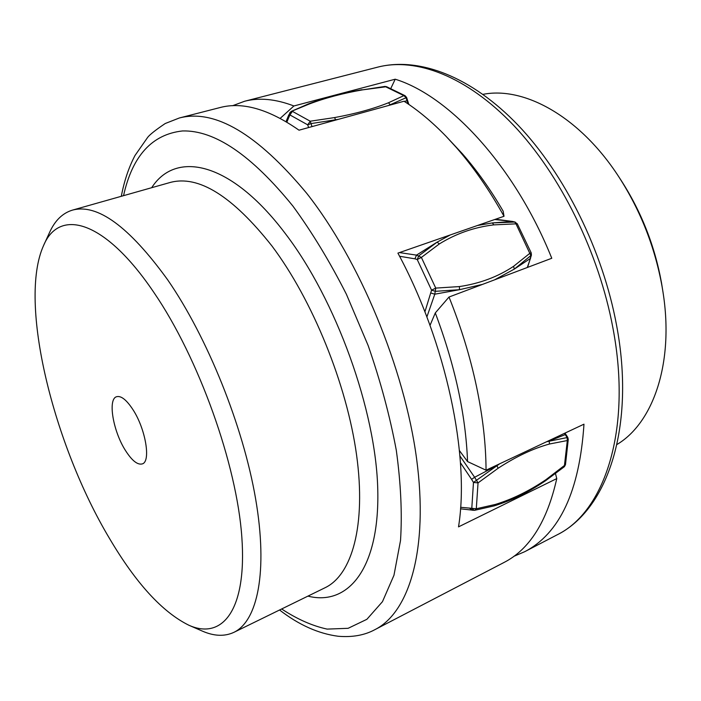 <?xml version="1.0" encoding="UTF-8"?>
<svg xmlns="http://www.w3.org/2000/svg" width="701" height="701" viewBox="0 0 701 701"><rect width="100%" height="100%" fill="white"/><g stroke="black" fill="none" stroke-linecap="round" stroke-linejoin="round"><path stroke-width="1.05" d="M499.638 463.817L473.473 482.446L478.038 482.901L476.294 508.76L471.791 508.304L474.209 510.337L460.496 508.838M450.314 234.931L437.082 242.169L418.812 255.821L417.226 259.528L421.38 257.433L435.742 288.093L431.562 290.17L435.435 291.318L459.453 289.706L482.603 284.361M290.38 112.16L289.688 112.931L289.925 114.938L292.413 111.363L310.236 121.212L307.704 124.839L310.999 123.595L338.294 119.363M545.921 479.694L545.58 480.72L564.393 466.682L565.479 464.684L545.921 479.694C529.185 490.998 512.317 499.252 495.318 504.448L476.294 508.76L474.735 510.293L494.179 505.877L495.318 504.448M460.601 507.305L471.791 508.304L473.473 482.446L471.589 479.361L474.621 477.276L478.038 482.901L498.104 468.268C515.997 456.579 533.146 448.491 549.54 443.996L567.319 440.543L568.266 439.439L565.479 464.684M568.266 439.439L567.792 437.433L546.596 441.744M494.555 279.848L514.306 269.105L531.419 255.12L527.546 267.405M531.419 255.12L531.227 252.903L530.026 253.166L513.579 266.319C497.859 276.79 479.808 283.546 459.435 286.569L435.742 288.093L434.795 294.192L426.874 316.975M424.902 311.875L431.562 290.17L417.226 259.528L414.931 258.818L416.508 255.12L421.38 257.433L439.361 243.922C456.167 233.538 474.323 227.194 493.828 224.881L517.285 223.785L531.227 252.903M517.285 223.785L514.797 222.042L492.304 222.927L477.521 225.485M388.389 105.544L406.624 97.492L408.858 104.44M406.624 97.492L405.099 95.722L403.864 95.634L388.442 102.784C373.344 108.848 355.381 113.781 334.543 117.584L310.236 121.212L312.006 126.609M291.117 111.477L309.264 104.002C325.159 97.974 342.938 93.259 362.592 89.859L386.566 86.696L405.099 95.722M188.823 625.213L202.177 631.023C214.007 636.236 224.574 636.666 233.906 632.337C257.521 621.112 268.141 571.814 255.62 498.858C243.133 426.042 207.356 337.216 167.592 279.708C129.089 226.546 97.36 203.36 72.387 210.142C62.555 213.139 54.967 220.517 49.64 232.294L43.576 245.534C59.191 207.838 104.764 219.553 153.931 292.519C198.751 358.018 236.824 464.491 241.836 537.168C247.059 610.203 222.348 640.328 188.823 625.213C162.387 612.131 135.976 583.267 109.61 538.631C53.469 444.942 17.919 302.166 43.576 245.534M125.479 450.524C113.115 431.308 107.577 399.149 116.576 396.722C121.019 395.513 126.452 399.78 132.866 409.515C145.633 428.881 151.109 461.705 142.277 463.904C137.58 465.149 131.981 460.688 125.479 450.524M279.576 609.993C298.828 624.898 318.377 633.66 338.224 636.263C352.463 637.446 364.739 635.22 375.044 629.577C409.261 612.262 428.775 549.426 416.587 458.726C404.459 368.227 359.482 260.167 306.705 193.301C257.258 133.865 214.804 108.76 179.333 117.987L219.948 107.577C242.406 101.566 268.763 109.102 299.02 130.193L404.021 101.233C418.111 110.259 432.149 121.983 446.143 136.406L456.386 147.569C473.648 167.302 489.526 190.208 504.01 216.285L503.169 211.194C490.586 189.594 476.969 170.431 462.327 153.694L446.143 136.406M504.01 216.285L397.914 253.122C446.292 342.701 470.029 456.369 458.515 526.872L556.769 478.59C547.148 521.483 529.544 549.453 503.958 562.5L375.044 629.577M556.769 478.59L555.499 473.648M482.989 94.355C524.19 86.162 579.911 116.664 618.887 176.932C640.495 210.466 654.883 246.989 662.068 286.507L663.023 292.308C674.231 363.206 653.087 423.106 616.941 444.504M663.023 292.308L661.516 282.88C654.795 245.893 641.327 211.702 621.095 180.323L618.887 176.932M448.999 297.031L435.295 312.935C454.975 365.247 465.736 414.79 467.558 461.573L486.047 470.196C485.933 444.154 482.735 416.21 476.47 386.365C470.091 356.467 460.934 326.692 448.999 297.031L551.775 258.266C514.972 166.461 449.718 96.055 395.206 79.204L293.912 105.965C275.633 98.99 259.204 97.421 244.614 101.251L232.557 105.728M513.815 556.34L524.62 551.74C559.775 533.566 579.561 491.05 583.977 424.175L486.047 470.196M467.558 461.573L459.435 450.594M395.206 79.204L390.694 88.712M280.207 118.338L293.912 105.965M430.02 325.387L435.295 312.935M469.731 508.278L472.456 510.284M471.589 479.361L460.443 462.748M459.926 455.957L474.621 477.276L496.904 465.578L498.104 468.268M430.94 293.044L434.795 294.192L459.453 289.706L459.435 286.569M414.931 258.818L399.579 256.277M399.465 252.588L416.508 255.12L437.082 242.169L439.361 243.922M308.606 127.547L307.704 124.839L289.925 114.938L288.952 117.085L288.716 115.087L286.052 121.641M288.952 117.085L286.858 122.123M493.828 505.929L494.179 505.877C511.502 500.558 528.642 492.172 545.58 480.72M564.296 466.761L567.319 440.543L567.109 437.529L565.234 434.611L565.917 434.524L567.792 437.433M564.428 433.358L565.234 434.611L549.102 441.034L549.54 443.996M527.283 267.502L530.648 257.924M513.579 266.319L514.306 269.105L530.175 258.599L530.946 255.786L516.059 223.996L514.797 222.042L512.396 221.437L515.2 222.086M494.722 219.509L512.396 221.437L492.304 222.927L493.828 224.881M407.982 103.844L407.001 100.769L407.684 100.707M388.442 102.784L390.317 104.782L398.238 102.828M404.284 101.4L407.001 100.769L405.949 97.544L403.864 95.634L384.98 86.451L386.566 86.696M325.054 123.017L335.656 119.853L334.543 117.584M384.972 86.425L362.592 89.859M362.075 89.702C342.281 93.128 324.326 97.886 308.221 103.976L309.264 104.002M72.387 210.142L170.106 182.488C198.436 174.803 232.355 195.938 271.874 245.885C312.515 299.967 346.864 384.481 356.572 454.984C366.299 525.619 351.92 574.899 325.133 587.701L233.906 632.337M307.932 596.122C347.871 606.295 379.705 569.072 377.769 489.754C376.043 410.777 336.2 299.905 285.254 233.494C230.603 161.037 175.636 150.216 151.688 187.702M123.542 195.667C132.366 155.867 152.038 134.294 182.54 130.947C214.786 130.097 251.58 155.158 292.93 206.112C311.98 232.145 329.794 261.517 346.382 294.218L368.183 345.628C380.52 381.142 389.887 416.035 396.302 450.305C400.849 483.418 402.26 513.482 400.525 540.497L393.971 575.258L382.474 601.66L366.886 619.307L348.134 628.306L327.122 629.104C312.304 625.879 297.145 619.167 281.653 608.976M612.954 328.173C632.398 430.396 604.148 512.37 556.804 534.994C608.074 509.758 635.623 426.006 616.556 325.176C602.79 250.678 564.682 174.014 518.083 125.199C471.431 76.549 419.128 56.641 377.813 67.112C415.938 57.28 466.778 76.085 513.605 125.313C560.283 174.602 598.987 252.728 612.954 328.173M308.221 103.976L291.108 111.459L288.716 115.087M564.997 433.095L565.917 434.524M497.815 219.518L512.799 221.49M179.333 117.987L165.243 123.507C155.771 129.887 149.918 134.496 147.692 137.326L134.969 155.552C128.73 167.504 124.182 181.086 121.308 196.298M244.614 101.251L377.813 67.112M524.62 551.74L556.804 534.994"/></g></svg>
